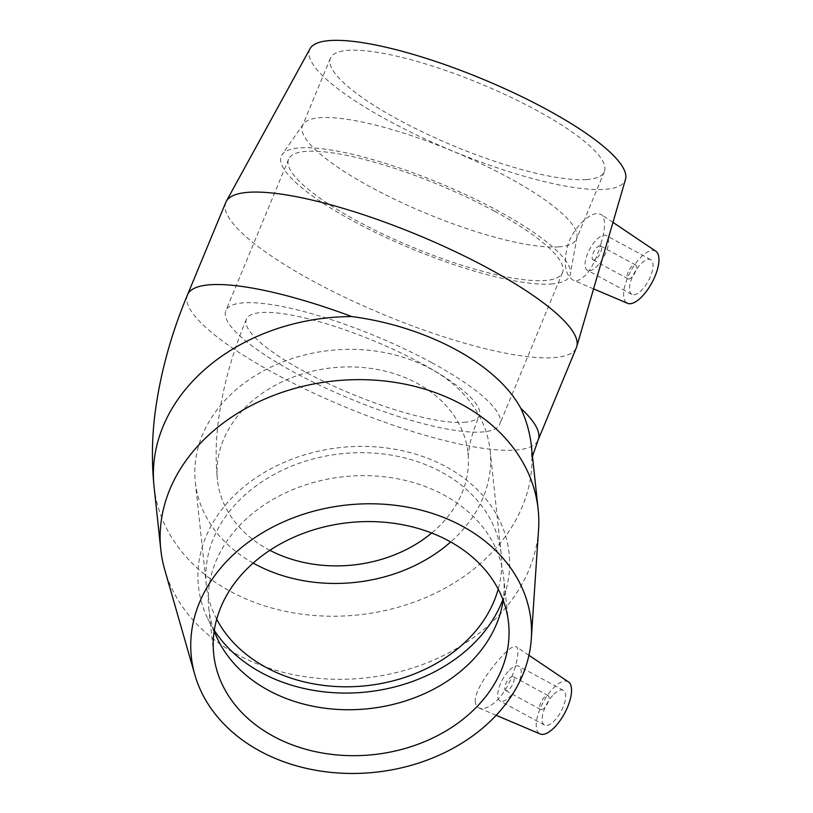 <?xml version="1.0" encoding="UTF-8"?>
<svg xmlns="http://www.w3.org/2000/svg" width="813" height="813" viewBox="0 0 813 813"><rect width="100%" height="100%" fill="white"/><g stroke="black" fill="none" stroke-linecap="round" stroke-linejoin="round"><path stroke-width="0.61" stroke-dasharray="4.07 3.05" d="M628.815 278.991A7.906 3.211 -61.5 0 0 635.034 272.528A7.906 3.211 -61.5 0 0 635.532 264.926A7.906 3.211 -61.5 0 0 628.937 270.343A7.906 3.211 -61.5 0 0 627.982 278.829A7.906 3.211 -61.5 0 0 628.815 278.991M541.428 709.668A7.906 3.211 -61.5 0 0 547.647 703.194A7.906 3.211 -61.5 0 0 548.145 695.603A7.906 3.211 -61.5 0 0 541.549 701.019A7.906 3.211 -61.5 0 0 540.604 709.495A7.906 3.211 -61.5 0 0 541.428 709.668M216.695 619.221A148.24 116.655 -6.1 0 1 206.37 585.482A148.24 116.655 -6.1 0 1 341.379 453.745A148.24 116.655 -6.1 0 1 501.174 553.978A148.24 116.655 -6.1 0 1 498.206 589.14M253.178 563.063A148.24 116.655 -6.1 0 1 195.323 482.15A148.24 116.655 -6.1 0 1 330.332 350.403A148.24 116.655 -6.1 0 1 490.137 450.646A148.24 116.655 -6.1 0 1 450.687 541.956M269.855 550.32A126.005 99.156 -6.1 0 1 217.437 479.782A126.005 99.156 -6.1 0 1 281.4 382.13A126.005 99.156 -6.1 0 1 417.384 383.431A126.005 99.156 -6.1 0 1 468.024 453.014A126.005 99.156 -6.1 0 1 443.898 521.306A126.005 99.156 -6.1 0 1 431.693 533.023M494.538 211.238A148.24 33.831 -157.5 0 0 288.595 159.206A148.24 33.831 -157.5 0 0 412.608 247.203A148.24 33.831 -157.5 0 0 562.515 272.67A148.24 33.831 -157.5 0 0 494.538 211.238M431.794 362.72A148.24 33.831 -157.5 0 0 225.851 310.688A148.24 33.831 -157.5 0 0 349.864 398.675A148.24 33.831 -157.5 0 0 499.771 424.152A148.24 33.831 -157.5 0 0 431.794 362.72M463.989 422.333A126.005 28.76 -157.5 0 0 479.233 415.636A126.005 28.76 -157.5 0 0 373.817 340.85A126.005 28.76 -157.5 0 0 246.4 319.194A126.005 28.76 -157.5 0 0 327.172 383.065A126.005 28.76 -157.5 0 0 463.989 422.333M506.509 690.715A7.906 3.211 118.5 0 1 505.686 690.552A7.906 3.211 118.5 0 1 505.137 685.715A7.906 3.211 118.5 0 1 508.938 678.753A7.906 3.211 118.5 0 1 513.227 676.65A7.906 3.211 118.5 0 1 512.739 684.251A7.906 3.211 118.5 0 1 506.509 690.715M508.166 671.477A19.766 8.039 -61.5 0 0 498.643 688.885A19.766 8.039 -61.5 0 0 500.025 700.969A19.766 8.039 -61.5 0 0 516.519 687.432A19.766 8.039 -61.5 0 0 518.887 666.233A19.766 8.039 -61.5 0 0 508.166 671.477M552.596 695.593A19.766 8.039 -61.5 0 0 543.084 713.001A19.766 8.039 -61.5 0 0 544.466 725.094A19.766 8.039 -61.5 0 0 560.96 711.558A19.766 8.039 -61.5 0 0 563.328 690.349A19.766 8.039 -61.5 0 0 552.596 695.593M568.439 681.904A29.644 12.063 -61.5 0 0 547.464 695.217A29.644 12.063 -61.5 0 0 536.397 727.787A29.644 12.063 -61.5 0 0 540.178 733.987M538.552 529.69A189.754 149.318 -6.1 0 1 501.824 612.159A189.754 149.318 -6.1 0 1 310.424 677.463A189.754 149.318 -6.1 0 1 164.704 569.639M475.249 700.847C475.229 704.444 476.499 706.832 479.06 708.011C484.304 709.871 490.879 706.721 498.765 698.56C514.08 681.894 521.418 648.764 516.194 646.721C513.511 645.37 508.176 649.201 500.198 658.195C488.694 670.888 475.036 690.369 475.249 700.847M214.297 630.36A156.198 122.915 -6.1 0 1 207.813 618.835A156.198 122.915 -6.1 0 1 340.708 447.516A156.198 122.915 -6.1 0 1 506.814 586.884A156.198 122.915 -6.1 0 1 502.901 599.516M214.195 631.101A148.24 116.655 -6.1 0 1 208.819 608.449A148.24 116.655 -6.1 0 1 343.828 476.703A148.24 116.655 -6.1 0 1 503.633 576.945A148.24 116.655 -6.1 0 1 503.166 600.218M593.897 260.038A7.906 3.211 118.5 0 1 593.073 259.875A7.906 3.211 118.5 0 1 594.018 251.39A7.906 3.211 118.5 0 1 600.614 245.983A7.906 3.211 118.5 0 1 600.126 253.575A7.906 3.211 118.5 0 1 593.897 260.038M589.476 270.709A19.766 8.039 -61.5 0 0 605.045 254.54A19.766 8.039 -61.5 0 0 606.274 235.557A19.766 8.039 -61.5 0 0 589.781 249.093A19.766 8.039 -61.5 0 0 587.413 270.302A19.766 8.039 -61.5 0 0 589.476 270.709M633.916 294.824A19.766 8.039 -61.5 0 0 649.475 278.666A19.766 8.039 -61.5 0 0 650.705 259.672A19.766 8.039 -61.5 0 0 634.211 273.209A19.766 8.039 -61.5 0 0 631.853 294.418A19.766 8.039 -61.5 0 0 633.916 294.824M655.827 251.227A29.644 12.063 -61.5 0 0 652.331 250.374A29.644 12.063 -61.5 0 0 628.744 275.14A29.644 12.063 -61.5 0 0 627.565 303.31M600.939 243.737C605.634 228.392 605.746 218.656 601.295 214.51L597.179 213.545C588.673 213.717 572.86 228.229 567.535 246.014C563.236 263.869 565.187 275.292 573.378 280.282L576.752 280.861C586.722 277.518 594.781 265.14 600.939 243.737M225.801 202.346A189.754 43.313 -157.5 0 0 347.436 298.523A189.754 43.313 -157.5 0 0 553.46 357.659A189.754 43.313 -157.5 0 0 576.417 347.578M550.97 284.011A156.198 35.65 -157.5 0 0 570.37 274.001A156.198 35.65 -157.5 0 0 439.203 182.996A156.198 35.65 -157.5 0 0 282.111 154.592A156.198 35.65 -157.5 0 0 377.943 233.697A156.198 35.65 -157.5 0 0 550.97 284.011M558.531 246.878A148.24 33.831 -157.5 0 0 576.458 239.012A148.24 33.831 -157.5 0 0 576.935 237.376A148.24 33.831 -157.5 0 0 452.445 151.015A148.24 33.831 -157.5 0 0 303.361 124.054A148.24 33.831 -157.5 0 0 302.538 125.548A148.24 33.831 -157.5 0 0 397.567 200.679A148.24 33.831 -157.5 0 0 558.531 246.878M586.417 179.551A148.24 33.831 -157.5 0 0 604.344 171.685A148.24 33.831 -157.5 0 0 480.341 83.688A148.24 33.831 -157.5 0 0 330.424 58.221A148.24 33.831 -157.5 0 0 425.453 133.362A148.24 33.831 -157.5 0 0 586.417 179.551M310.027 48.719A170.781 38.983 -157.5 0 0 417.201 135.263A170.781 38.983 -157.5 0 0 604.506 189.378A170.781 38.983 -157.5 0 0 625.492 179.388M187.508 294.804A189.754 43.313 -157.5 0 0 309.133 390.972A189.754 43.313 -157.5 0 0 515.168 450.107A189.754 43.313 -157.5 0 0 538.125 440.036M532.495 456.388L531.661 460.168L531.407 446.235A189.754 149.318 -6.1 0 1 495.087 549.09A189.754 149.318 -6.1 0 1 291.156 612.463A189.754 149.318 -6.1 0 1 154.053 486.57M501.174 553.978L490.137 450.646M206.37 585.482L195.323 482.15M288.595 159.206L225.851 310.688M562.515 272.67L499.771 424.152M468.024 453.014L468.166 455.117L469.955 443.817C471.682 435.992 474.772 426.601 479.233 415.636M246.4 319.194C230.872 356.338 221.217 393.014 217.427 429.223C215.719 446.215 215.719 463.064 217.437 479.782M548.145 695.603L513.227 676.65M540.604 709.495L505.686 690.552M563.328 690.349L518.887 666.233M544.466 725.094L500.025 700.969M528.938 655.298L516.204 646.721M496.184 715.298L479.05 708.011M501.469 608.978L506.814 586.884M217.691 639.292L207.813 618.835M508.542 622.87L503.633 576.945M213.728 654.374L208.819 608.449M635.532 264.926L600.614 245.983M627.982 278.829L593.073 259.875M650.705 259.672L606.274 235.557M631.853 294.418L587.413 270.302M612.961 222.356L601.305 214.5M593.581 288.879L573.378 280.292M303.361 124.054L282.111 154.592M576.935 237.376L570.37 274.001M330.424 58.221L302.538 125.548M604.344 171.685L576.458 239.012"/><path stroke-width="1.22" d="M498.206 589.14A148.24 116.655 -6.1 0 1 265.942 667.351A148.24 116.655 -6.1 0 1 216.695 619.221M450.687 541.956A148.24 116.655 -6.1 0 1 254.896 564.009A148.24 116.655 -6.1 0 1 253.178 563.063M431.693 533.023A126.005 99.156 -6.1 0 1 269.855 550.32M496.184 715.298L540.178 733.987A29.644 12.063 -61.5 0 0 555.838 725.907A29.644 12.063 -61.5 0 0 568.439 681.904L528.938 655.298M194.846 674.77L164.704 569.639A189.754 149.318 -6.1 0 1 160.791 549.629A189.754 149.318 -6.1 0 1 333.604 381.002A189.754 149.318 -6.1 0 1 538.145 509.304A189.754 149.318 -6.1 0 1 538.552 529.69L531.306 638.825A170.781 134.379 -6.1 0 1 498.247 713.042A170.781 134.379 -6.1 0 1 325.993 771.822A170.781 134.379 -6.1 0 1 194.846 674.77A170.781 134.379 -6.1 0 1 346.856 505.005A170.781 134.379 -6.1 0 1 531.306 638.825M351.836 316.572A189.754 43.313 -157.5 0 0 187.508 294.804C171.716 332.619 161.096 370.576 155.669 408.654C151.97 434.65 151.431 460.625 154.053 486.56A189.754 149.318 -6.1 0 1 351.836 316.572C427.628 326.541 497.109 364.254 520.757 408.248A189.754 149.318 -6.1 0 1 531.407 446.235L538.145 509.304M502.901 599.516A156.198 122.915 -6.1 0 1 479.182 637.799A156.198 122.915 -6.1 0 1 214.297 630.36M503.166 600.218A148.24 116.655 -6.1 0 1 501.469 608.978A148.24 116.655 -6.1 0 1 475.249 657.3A148.24 116.655 -6.1 0 1 335.779 709.302A148.24 116.655 -6.1 0 1 217.691 639.292A148.24 116.655 -6.1 0 1 214.195 631.101M480.158 703.225A148.24 116.655 -6.1 0 1 320.83 752.736A148.24 116.655 -6.1 0 1 213.728 654.374A148.24 116.655 -6.1 0 1 348.736 522.637A148.24 116.655 -6.1 0 1 508.542 622.87A148.24 116.655 -6.1 0 1 480.158 703.225M593.581 288.879L627.565 303.31A29.644 12.063 -61.5 0 0 655.41 275.282A29.644 12.063 -61.5 0 0 655.827 251.227L612.961 222.356M520.757 408.248A189.754 43.313 -157.5 0 1 538.125 440.036L576.417 347.578A189.754 43.313 -157.5 0 0 576.773 346.562A189.754 43.313 -157.5 0 0 417.679 234.957A189.754 43.313 -157.5 0 0 226.268 201.37A189.754 43.313 -157.5 0 0 225.801 202.346L187.508 294.804M576.773 346.562L625.492 179.388A170.781 38.983 -157.5 0 0 482.302 78.942A170.781 38.983 -157.5 0 0 310.027 48.719L226.268 201.37M538.125 440.036L532.495 456.388M160.791 549.629L154.053 486.56"/></g></svg>
